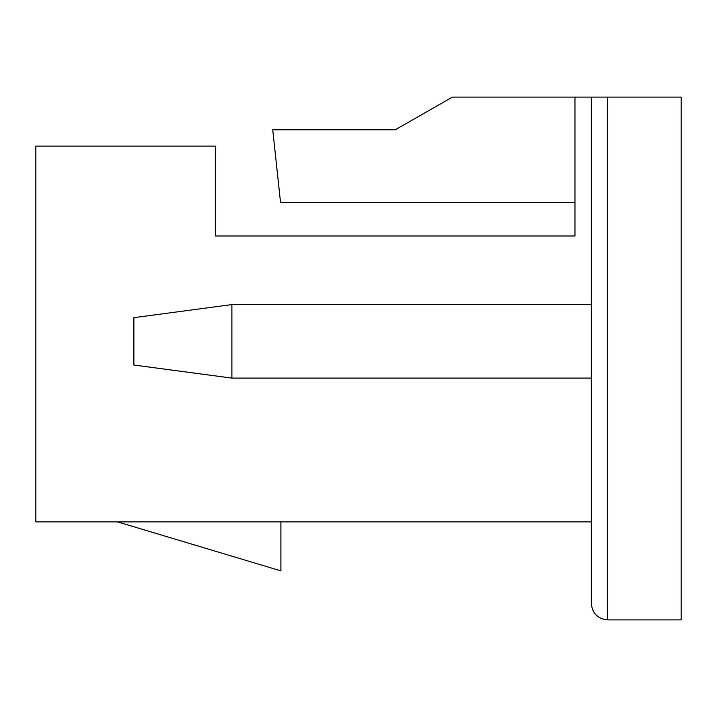 <?xml version="1.0" encoding="UTF-8"?>
<svg xmlns="http://www.w3.org/2000/svg" width="717" height="717" viewBox="0 0 717 717"><rect width="100%" height="100%" fill="white"/><g stroke="black" fill="none" stroke-linecap="round" stroke-linejoin="round"><path stroke-width="1.08" d="M574.962 202.678L280.553 202.678L574.962 202.678M395.255 129.786L272.729 129.786L280.553 202.678L272.729 129.786L395.255 129.786L452.436 97.109L395.255 129.786M574.962 97.109L452.436 97.109L681.15 97.109L681.15 619.891L607.631 619.891L681.15 619.891L681.15 97.109L607.631 97.109L607.631 619.891C597.781 618.852 592.341 613.402 591.301 603.553L591.301 97.109L574.962 97.109L574.962 235.974L215.557 235.974L215.557 146.125L35.85 146.125L215.557 146.125L215.557 235.974L574.962 235.974L574.962 97.109M35.85 521.868L35.85 146.125L35.85 521.868L591.301 521.868L35.85 521.868M133.873 365.034L133.873 317.658L231.887 304.591L591.301 304.591L231.887 304.591L231.887 378.101L591.301 378.101L231.887 378.101L133.873 365.034L231.887 378.101L231.887 304.591L133.873 317.658L133.873 365.034M607.631 97.109L591.301 97.109L591.301 603.553C592.341 613.402 597.781 618.852 607.631 619.891L607.631 97.109M117.534 521.868L280.903 570.875L280.903 521.868L280.903 570.875L117.534 521.868"/></g></svg>
